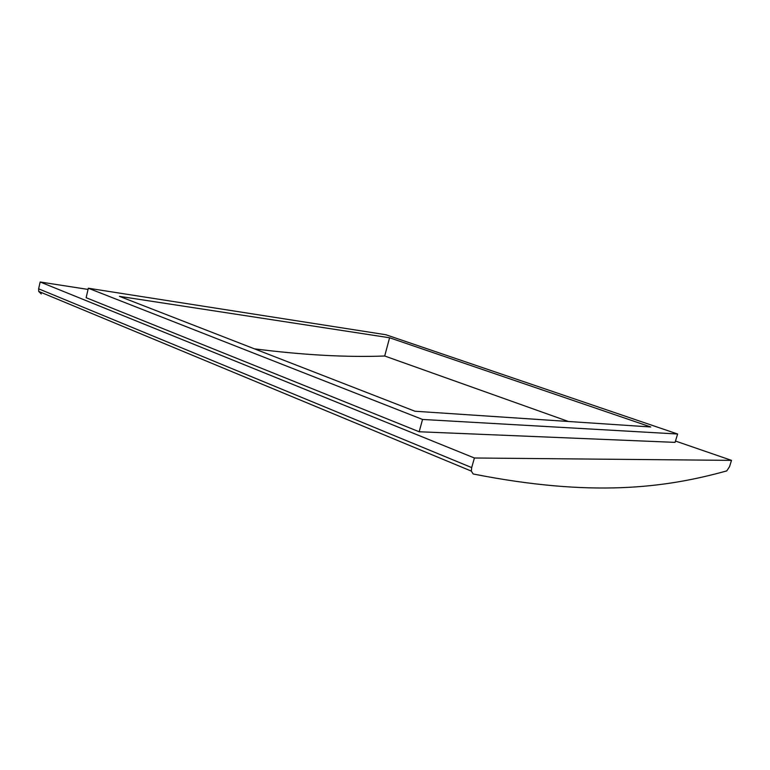 <?xml version="1.0" encoding="UTF-8"?>
<svg xmlns="http://www.w3.org/2000/svg" width="770" height="770" viewBox="0 0 770 770"><rect width="100%" height="100%" fill="white"/><g stroke="black" fill="none" stroke-linecap="round" stroke-linejoin="round"><path stroke-width="1.16" d="M389.582 337.77L650.794 426.984L414.943 411.238L119.417 296.344L389.582 337.77L384.702 356.01L568.433 421.488M254.427 348.839C303.178 355.047 346.596 357.434 384.702 356.01M677.629 434.011L385.837 334.729L88.319 288.23L422.547 419.448L677.629 434.011L675.069 442.365L419.178 431.758L422.547 419.448M419.178 431.758L86.134 297.711L88.319 288.23M88.05 289.424L40.155 281.993L474.397 457.996L471.692 467.583L38.625 288.817L40.155 281.993M675.473 441.046L731.5 460.373L474.397 457.996M731.5 460.373L729.537 466.659L726.774 470.894C664.991 488.093 591.909 497.401 473.194 473.983L471.307 471.096L471.692 467.583M41.253 293.938L38.731 291.426L38.625 288.817M471.307 471.096L38.731 291.426"/></g></svg>
